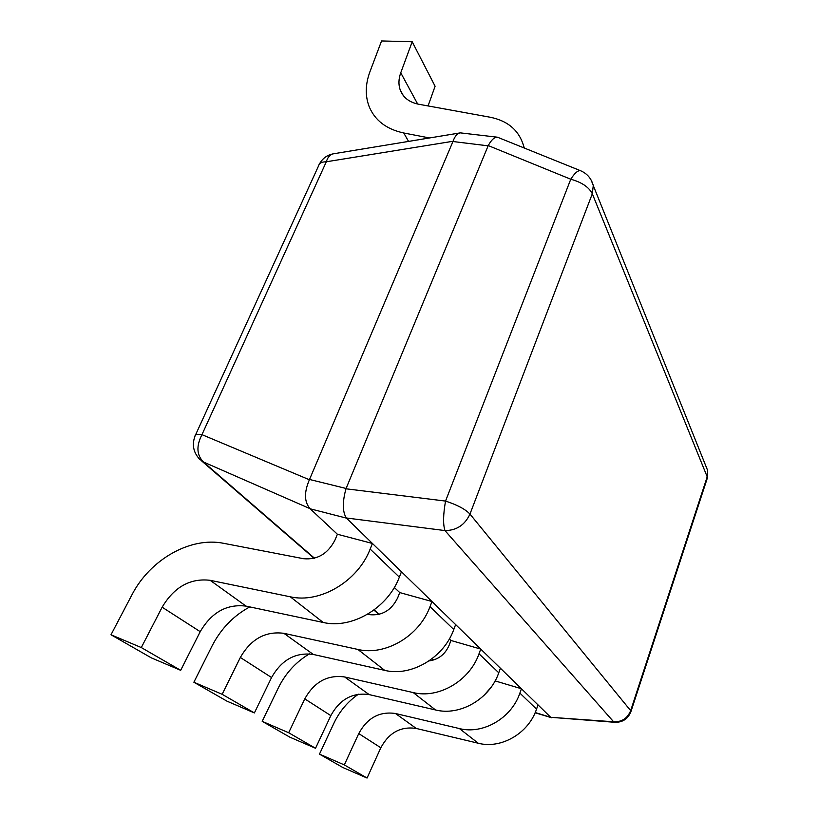 <?xml version="1.0" encoding="UTF-8"?>
<svg xmlns="http://www.w3.org/2000/svg" width="819" height="819" viewBox="0 0 819 819"><rect width="100%" height="100%" fill="white"/><g stroke="black" fill="none" stroke-linecap="round" stroke-linejoin="round"><path stroke-width="1.23" d="M705.886 466.103L707.667 470.536L707.206 476.801L592.311 193.755L469.963 514.076C465.325 509.193 457.186 504.852 445.536 501.074C443.161 514.608 442.966 524.436 444.963 530.579L346.294 517.977C342.465 511.691 342.362 501.965 345.966 488.789L488.237 145.577C491.38 139.834 494.451 137.039 497.471 137.213L580.538 170.71C577.948 170.219 574.692 173.065 570.761 179.228C581.685 182.238 588.861 187.07 592.311 193.755L593.273 185.534L591.267 180.303M535.216 712.55L550.757 717.311L613.605 721.774L444.963 530.579C456.562 530.487 464.895 524.979 469.963 514.076L630.661 710.646C627.487 718.365 621.805 722.082 613.605 721.774L614.946 722.317C622.829 722.409 628.183 718.744 631.019 711.332L630.661 710.646L707.206 476.801L707.125 478.767M346.294 517.977L550.685 717.26M337.387 534.244L372.42 543.468L401.453 571.775L399.344 577.16C387.919 607.964 351.945 629.289 323.229 622.471L290.284 596.805L210.145 580.313C190.213 577.989 174.222 586.957 162.142 607.196L141.298 647.553L110.995 634.766L131.849 595.004C150.061 559.367 190.581 536.445 223.792 543.345L303.521 558.701C317.506 560.001 328.03 553.705 335.104 539.793L337.387 534.244L310.053 508.671C304.218 501.945 304.003 492.311 309.398 479.76L453.061 141.257C454.903 136.077 457.34 133.282 460.35 132.873L497.471 137.213M429.074 660.902C438.534 659.561 445.229 654.309 449.181 645.137L450.931 640.468L449.334 638.974M367.526 614.281L369.195 614.629C382.033 616.001 391.554 610.35 397.758 597.655L399.744 592.577L394.297 587.489M195.454 435.104L318.601 165.796C319.215 163.145 321.795 161.814 326.31 161.783L201.965 434.654C197.44 433.968 195.117 434.459 194.994 436.117C191.851 444.645 193.345 452.293 199.478 459.06L203.46 462.008C196.642 455.129 196.14 446.017 201.965 434.654L309.398 479.76M614.946 722.317L550.757 717.311M453.061 141.257L326.31 161.783C327.846 156.91 330.303 154.238 333.681 153.757C327.272 154.883 322.502 158.333 319.369 164.107M428.071 105.938L435.094 86.23L412.192 41.749L381.562 40.95L369.953 71.683C365.335 84.183 365.069 95.833 369.164 106.624C374.948 120.475 386.476 129.259 403.747 132.985L429.494 137.961M524.088 147.86L523.791 146.488C519.307 130.671 508.159 120.925 490.325 117.26L418.622 104.218C409.254 102.303 403.112 97.533 400.184 89.895C398.362 84.592 398.556 78.89 400.757 72.789L412.192 41.749M290.284 596.805C320.127 603.726 357.923 581.244 370.157 549.088L372.42 543.468M110.995 634.766L151.341 657.872L180.682 670.321L141.298 647.553M162.142 607.196L200.215 631.674L180.682 670.321M200.215 631.674C211.589 612.284 226.863 603.767 246.058 606.121L323.229 622.471M193.878 682.227L222.154 694.297L240.346 657.462C250.983 638.994 265.499 630.947 283.906 633.322L357.862 649.436C385.339 656.132 419.41 636.005 430.006 606.654L431.971 601.515L455.63 624.59L453.777 629.524C443.816 657.739 411.23 676.934 384.715 670.372L313.329 654.463C295.557 652.088 281.634 659.776 271.56 677.528L254.392 712.929L226.976 701.166L193.878 682.227L212.09 645.894C220.935 628.746 233.487 615.755 249.764 606.91M399.744 592.577L431.971 601.515M222.154 694.297L254.392 712.929M262.193 721.334L288.657 732.739L304.77 698.873C314.261 681.889 327.549 674.58 344.635 676.965L413.226 692.577C438.677 699.006 469.686 680.794 479.013 653.797L480.743 649.078L500.399 668.232L498.761 672.788C489.936 698.812 460.155 716.267 435.544 709.96L369.185 694.604C352.651 692.239 339.865 699.242 330.825 715.622L315.53 748.269L289.834 737.161L262.193 721.334L278.327 687.899C285.544 673.3 295.905 661.957 309.408 653.869M450.931 640.468L480.743 649.078M288.657 732.739L315.53 748.269M319.471 754.125L344.318 764.905L358.753 733.578C367.322 717.854 379.566 711.168 395.505 713.513L459.428 728.572C483.118 734.725 511.578 718.089 519.881 693.109L521.437 688.738L538.022 704.913L536.537 709.131C528.634 733.281 501.218 749.272 478.276 743.242L416.298 728.46C400.839 726.136 389.015 732.565 380.825 747.767L367.055 778.05L342.895 767.546L319.471 754.125L333.937 723.157C339.639 711.179 347.809 701.525 358.435 694.195M491.021 687.366L483.763 695.648M495.106 680.906L521.437 688.738M344.318 764.905L367.055 778.05M488.237 145.577L570.761 179.228L445.536 501.074L345.966 488.789M310.196 508.814L346.417 518.11M309.541 479.463L346.079 488.472M379.238 614.311L374.15 609.899M314.486 558.2L203.46 462.008L310.053 508.671M431.869 658.875L433.804 659.93M452.958 141.523L488.114 145.833M630.865 711.813L707.411 477.876L707.667 470.536L593.273 185.534C591.369 178.481 587.121 173.536 580.538 170.71M408.558 141.411L403.747 132.985M417.659 104.023L400.757 72.789M399.344 577.16L370.157 549.088M210.145 580.313L246.058 606.121M384.715 670.372L357.862 649.436M453.777 629.524L430.006 606.654M240.346 657.462L271.56 677.528M283.906 633.322L313.329 654.463M435.544 709.96L413.226 692.577M498.761 672.788L479.013 653.797M304.77 698.873L330.825 715.622M344.635 676.965L369.185 694.604M478.276 743.242L459.428 728.572M536.537 709.131L519.881 693.109M358.753 733.578L380.825 747.767M395.505 713.513L416.298 728.46M378.89 614.393L373.904 610.083M314.107 558.302L201.709 460.984M431.818 658.926L433.722 659.96M535.124 712.745L551.586 717.751M333.681 153.757L460.35 132.873M523.791 146.488L524.488 148.024M403.317 95.577L400.184 89.895"/></g></svg>
